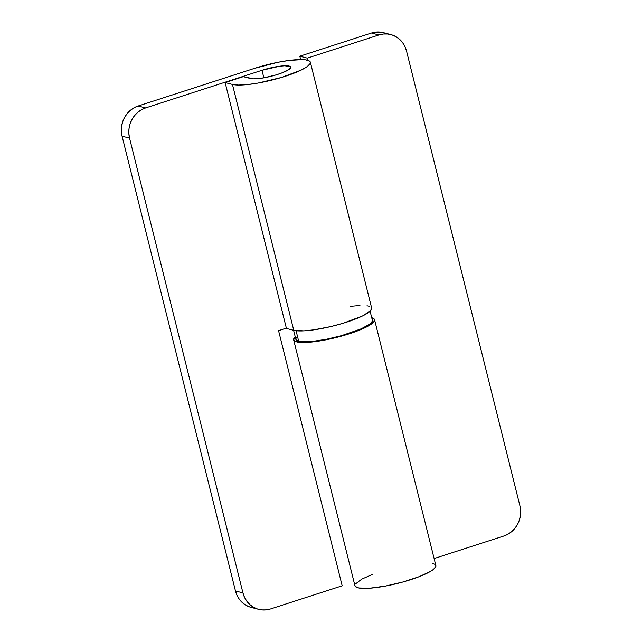 <?xml version="1.0" encoding="UTF-8"?>
<svg xmlns="http://www.w3.org/2000/svg" width="642" height="642" viewBox="0 0 642 642"><rect width="100%" height="100%" fill="white"/><g stroke="black" fill="none" stroke-linecap="round" stroke-linejoin="round"><path stroke-width="0.96" d="M299.822 56.207L300.657 59.578L299.822 56.207L307.293 58.133L378.94 34.957L383.306 34.026L387.728 34.018L392.037 34.933L396.058 36.746L399.645 39.371L402.662 42.717L404.982 46.649L406.53 51.031L519.924 505.816L406.53 51.031A24.284 22.454 -75.6 0 0 390.745 34.564L383.274 32.638A24.284 22.454 104.4 0 0 371.469 33.039L299.822 56.207L307.293 58.133L378.94 34.957L371.469 33.039L299.822 56.207M383.354 32.662L375.835 32.108L371.469 33.039L378.94 34.957A24.284 22.454 -75.6 0 1 390.745 34.564M519.924 505.816L520.622 510.462L520.461 515.205L519.442 519.851L517.604 524.233L515.012 528.181L511.778 531.536L508.015 534.176L503.866 535.998L434.112 558.556L503.866 535.998A24.284 22.454 -75.6 0 0 519.924 505.816M370.643 313.36L370.338 310.985L370.643 313.36M307.847 60.34L307.293 58.133L307.847 60.34M372.93 574.181L361.799 579.116L355.363 584.027M354.914 585.352L355.331 586.459L358.75 587.96L369.632 588.216L385.465 586.058L403.208 581.909L419.451 576.564L431.079 571.043L433.511 569.35L435.862 566.404L435.725 565.225L434.722 564.262L432.868 563.556M293.651 339.859L354.954 585.753A41.69 8.025 -14 0 0 397.35 583.458A41.69 8.025 -14 0 0 435.87 565.586L374.559 319.692A41.69 8.025 166 0 1 336.047 337.564A41.69 8.025 166 0 1 293.651 339.859A41.69 8.025 166 0 1 295.216 336.777M371.726 317.702A41.69 8.025 166 0 1 374.559 319.692M371.566 317.662L374.422 319.331L373.805 321.899L366.574 326.938L353.1 332.524L335.983 337.58L318.504 341.135L304.019 342.515L295.312 341.448L293.603 339.457L295.376 336.633M293.595 330.285L295.85 339.313A39.427 7.592 -14 0 0 298.682 341.231L296.066 330.734L298.682 341.231A39.427 7.592 -14 0 0 342.427 335.413A39.427 7.592 -14 0 0 372.36 320.238L370.105 311.209M372.4 320.623L371.646 322.324L369.447 324.314L361.117 328.848L341.472 335.678L326.529 339.249L312.742 341.375L302.205 341.737L296.524 340.284L295.802 338.928L296.564 337.227M258.726 609.362L251.255 607.436A24.284 22.454 104.4 0 1 235.47 590.969L242.949 592.895A24.284 22.454 -75.6 0 0 258.726 609.362A24.284 22.454 -75.6 0 0 270.531 608.961L342.178 585.793L278.564 330.646L286.356 328.126L278.564 330.646L342.178 585.793L270.531 608.961L266.165 609.892L261.743 609.9L257.442 608.985L253.413 607.18L249.826 604.547L246.817 601.201L244.49 597.269L242.949 592.895L129.556 138.102L242.949 592.895L235.47 590.969L122.076 136.184L129.556 138.102L128.849 133.456L129.01 128.721L130.029 124.066L131.867 119.685L134.459 115.737L137.701 112.382L141.465 109.742L145.614 107.92L138.134 106.002L254.513 68.365L138.134 106.002L133.985 107.824L130.222 110.464L126.988 113.819L124.396 117.767L122.558 122.149L121.539 126.795L121.378 131.538L122.076 136.184L235.47 590.969L237.018 595.351L239.338 599.283L242.355 602.629L245.942 605.254L249.963 607.067M145.614 107.92L261.992 70.283L263.87 77.834L261.992 70.283L145.614 107.92L138.134 106.002A24.284 22.454 104.4 0 0 122.076 136.184L129.556 138.102A24.284 22.454 -75.6 0 1 145.614 107.92M310.367 62.234A41.69 8.025 166 0 0 254.513 68.365L277.922 62.298L289.101 60.444L302.51 59.61L305.68 59.875L309.653 61.207L310.367 62.242L310.206 63.502L307.285 66.551L301.154 70.098L281.565 77.441L258.052 83.059L247.322 84.592L238.535 85.057L232.452 84.431L225.125 82.553L243.31 76.671L253.767 78.878L263.814 77.843L275.908 74.954L281.445 73.1L289.149 69.352L290.649 67.779L290.361 66.599L284.687 65.781L279.784 66.206L261.992 70.283A21.451 4.133 166 0 1 290.73 67.129A21.451 4.133 166 0 1 274.439 75.387A21.451 4.133 166 0 1 250.637 78.557L243.31 76.671L225.125 82.553L286.436 328.447L293.763 330.325L232.452 84.431L225.125 82.553L286.436 328.447L293.763 330.325A41.69 8.025 -14 0 0 340.019 324.17A41.69 8.025 -14 0 0 371.678 308.128L370.482 310.84L362.457 315.992L342.876 323.335L331.112 326.505L313.81 329.844L303.939 330.855L293.763 330.325L232.452 84.431A41.69 8.025 166 0 0 278.708 78.276A41.69 8.025 166 0 0 310.367 62.234L371.678 308.128M369.391 306.306L366.991 305.769M359.937 305.504L350.372 306.346M356.583 331.264L356.462 330.766"/></g></svg>
